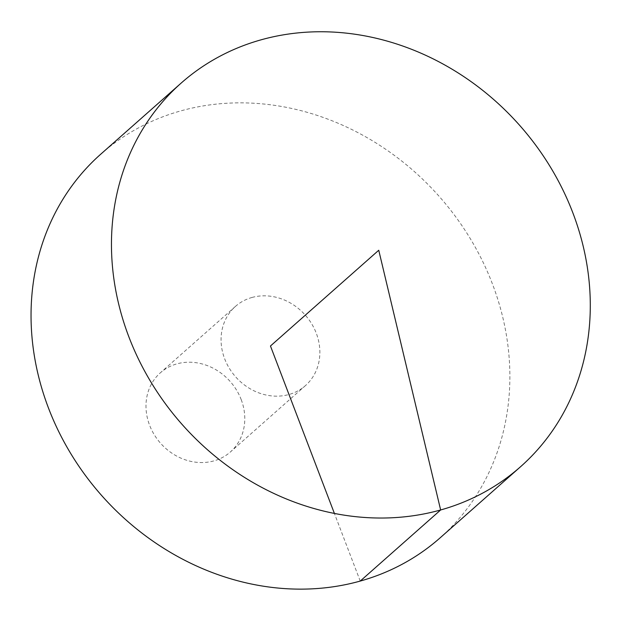 <?xml version="1.0" encoding="UTF-8"?>
<svg xmlns="http://www.w3.org/2000/svg" width="621" height="621" viewBox="0 0 621 621"><rect width="100%" height="100%" fill="white"/><g stroke="black" fill="none" stroke-linecap="round" stroke-linejoin="round"><path stroke-width="0.47" stroke-dasharray="3.1 2.33" d="M100.812 154.132A256.108 225.501 -131.5 0 1 492.406 283.875A256.108 225.501 -131.5 0 1 440.11 537.856M251.94 297.482A52.847 46.528 -131.5 0 1 316.26 333.174A52.847 46.528 -131.5 0 1 305.47 385.587A52.847 46.528 -131.5 0 1 235.607 376.815A52.847 46.528 -131.5 0 1 235.452 306.401A52.847 46.528 -131.5 0 1 251.94 297.482M241.181 399.559A52.847 46.528 -131.5 0 1 230.391 451.972A52.847 46.528 -131.5 0 1 160.529 443.208A52.847 46.528 -131.5 0 1 160.381 372.794A52.847 46.528 -131.5 0 1 241.181 399.559M360.234 581.077L334.401 513.443M235.452 306.401L160.381 372.794M305.47 385.587L230.391 451.972"/><path stroke-width="0.93" d="M572.826 212.77A256.108 225.501 -131.5 0 1 520.53 466.751A256.108 225.501 -131.5 0 1 181.945 424.259A256.108 225.501 -131.5 0 1 181.231 83.028A256.108 225.501 -131.5 0 1 572.826 212.77M520.53 466.751L440.11 537.856A256.108 225.501 -131.5 0 1 101.534 495.372A256.108 225.501 -131.5 0 1 100.812 154.132L181.231 83.028M334.401 513.443L270.461 345.998L378.748 250.247L440.646 509.973L360.234 581.077"/></g></svg>
